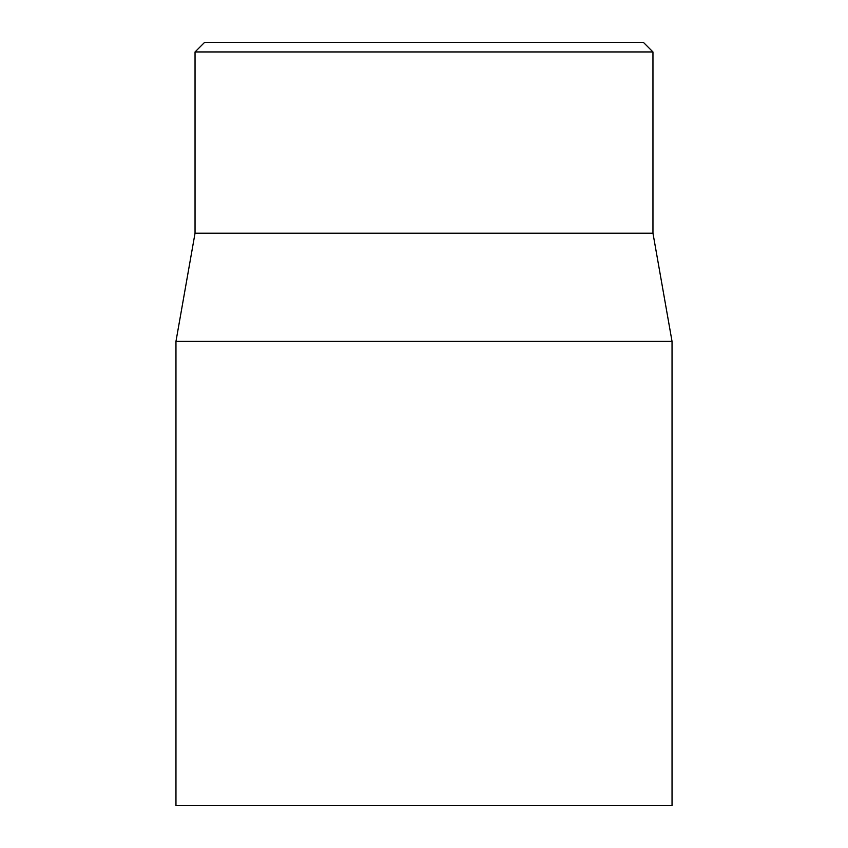 <?xml version="1.0" encoding="UTF-8"?>
<svg xmlns="http://www.w3.org/2000/svg" width="848" height="848" viewBox="0 0 848 848"><rect width="100%" height="100%" fill="white"/><g stroke="black" fill="none" stroke-linecap="round" stroke-linejoin="round"><path stroke-width="1.27" d="M643.42 42.4L204.58 42.4L195.04 51.94L652.96 51.94L643.42 42.4M175.96 341.405L175.96 805.6L672.04 805.6L672.04 341.405L175.96 341.405L195.04 233.2L652.96 233.2L652.96 51.94M195.04 233.2L195.04 51.94M652.96 233.2L672.04 341.405"/></g></svg>
